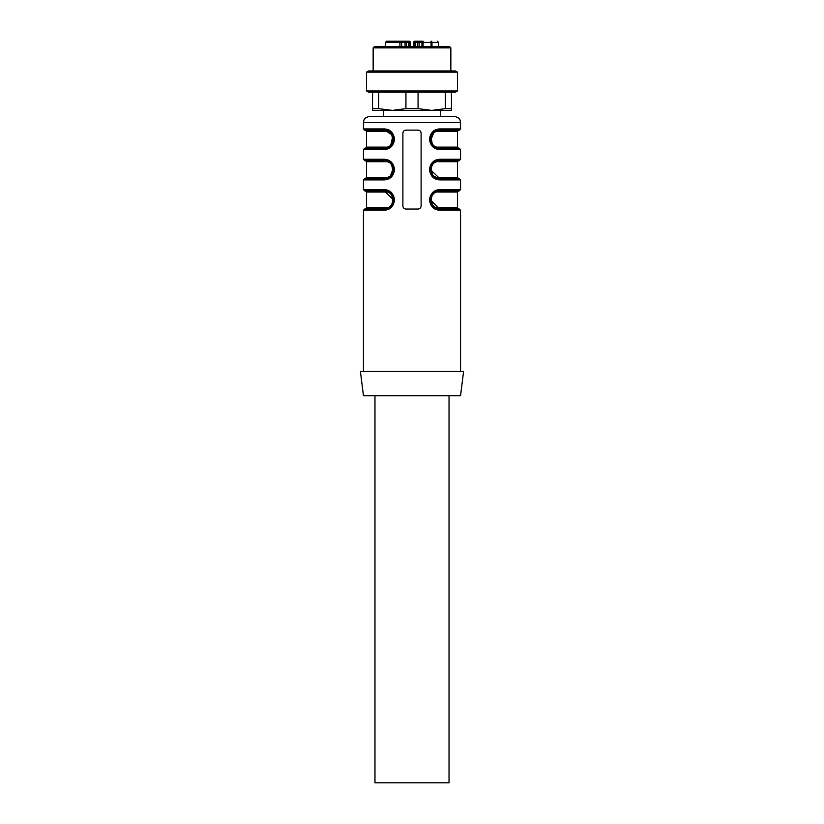 <?xml version="1.0" encoding="UTF-8"?>
<svg xmlns="http://www.w3.org/2000/svg" width="824" height="824" viewBox="0 0 824 824"><rect width="100%" height="100%" fill="white"/><g stroke="black" fill="none" stroke-linecap="round" stroke-linejoin="round"><path stroke-width="1.24" d="M372.541 110.395L372.541 108.644L378.618 108.644L392.276 110.395L405.933 108.644L418.067 108.644L431.724 110.395L445.382 108.644L451.459 108.644L451.459 110.395L372.541 110.395M372.541 108.644L372.541 92.185M378.618 92.185L378.618 108.644M405.933 108.644L405.933 92.185M418.067 92.185L418.067 108.644M445.382 108.644L445.382 92.185M451.459 92.185L451.459 108.644M366.474 90.97L368.575 92.185L455.425 92.185L457.526 90.97L457.526 72.151L366.474 72.151L366.474 90.97L457.526 90.97M366.474 72.151L368.575 70.946L455.425 70.946L457.526 72.151M373.148 47.874L374.364 46.659L449.636 46.659L450.852 47.874L373.148 47.874L373.148 70.946M414.276 46.659L414.276 42.415A1.215 1.215 0 0 1 415.492 41.2L414.884 41.2A1.215 1.215 0 0 0 413.669 42.415L413.669 46.659M407.344 41.2L398.322 41.2M410.331 46.659L410.331 42.415A1.215 1.215 0 0 0 409.116 41.2L407.128 41.2M414.884 41.2L423.145 41.2L415.492 41.2L415.492 42.415L414.276 42.415A1.215 1.215 0 0 1 415.492 41.2A1.215 1.215 0 0 0 414.276 42.415L413.669 42.415A1.215 1.215 0 0 1 414.884 41.2M396.54 41.2L389.196 41.2M410.331 42.415L409.724 42.415A1.215 1.215 0 0 0 408.508 41.2L407.458 41.2M409.724 46.659L409.724 42.415A1.215 1.215 0 0 0 408.508 41.2L400.464 41.2L401.679 42.415L401.679 46.659M387.167 41.2L400.464 41.2A1.215 1.215 0 0 1 401.679 42.415L385.447 42.415L386.662 41.2M449.029 395.685L449.029 782.8L374.972 782.8L374.972 395.685M385.735 190.88L384.684 190.818A1.215 0.7 -90 0 1 383.984 189.613L363.446 189.613L364.651 190.818L384.684 190.818C396.354 190.663 396.416 209.121 384.684 209.028L390.741 206.731L393.79 199.933L390.751 193.146L384.684 190.818L390.823 193.197L393.79 199.902L391.081 193.64L384.684 190.818A1.215 0.711 -90 0 1 385.395 192.033L366.474 192.033L366.474 207.823L385.395 207.823L366.474 207.823L365.259 209.028L384.684 209.028A1.215 0.711 90 0 0 385.395 207.823C395.139 208.946 395.057 190.849 385.395 192.033L393.058 199.377M393.058 169.023L390.555 175.43M385.395 177.469C395.139 178.592 395.057 160.495 385.395 161.689L366.474 161.689L385.395 161.689A1.215 0.711 -90 0 0 384.684 160.474C396.354 160.32 396.416 178.767 384.684 178.684A1.215 0.711 90 0 0 385.395 177.469L366.474 177.469L385.395 177.469M393.058 138.679L390.555 145.076M385.395 147.115C395.139 148.248 395.057 130.141 385.395 131.335L366.474 131.335L385.395 131.335A1.215 0.711 -90 0 0 384.684 130.12C396.354 129.965 396.416 148.423 384.684 148.33A1.215 0.711 90 0 0 385.395 147.115L366.474 147.115L385.395 147.115M430.942 139.781L433.445 133.375M438.605 131.335C428.861 130.213 428.943 148.31 438.605 147.115L457.526 147.115L457.526 131.335L438.605 131.335A1.215 0.711 -90 0 1 439.316 130.12C427.646 129.965 427.584 148.423 439.316 148.33A1.215 0.711 90 0 1 438.605 147.115M430.21 169.435L432.981 163.224L439.316 160.474A1.215 0.7 -90 0 0 440.016 159.259L460.554 159.259L459.349 160.474L439.316 160.474L433.259 162.781L430.21 169.579L433.249 176.367L439.316 178.684C427.646 178.839 427.584 160.392 439.316 160.474A1.215 0.711 -90 0 0 438.605 161.689C428.861 160.556 428.943 178.664 438.605 177.469L430.942 170.135M457.526 207.823L458.741 209.028L439.316 209.028A1.215 0.711 -90 0 1 438.605 207.823L457.526 207.823L457.526 192.033L438.605 192.033C428.861 190.911 428.943 209.008 438.605 207.823L430.942 200.479M412 395.685L460.554 395.685L463.593 371.397L360.407 371.397L363.446 395.685L412 395.685M390.803 206.669L384.684 209.028A1.215 0.7 90 0 0 383.984 210.244L363.446 210.244L364.651 209.028L384.684 209.028L391.019 206.278L393.79 200.078M390.854 162.884L393.79 169.61L391.081 163.286L384.684 160.474L390.751 162.792L393.79 169.579L390.741 176.377L384.684 178.684A1.215 0.7 90 0 0 383.984 179.9L363.446 179.9L364.651 178.684L384.684 178.684L391.019 175.934L393.79 169.723M393.79 139.483L391.081 132.942L384.684 130.12L392.883 135.393L390.741 146.033L384.684 148.33A1.215 0.7 90 0 0 383.984 149.546L363.446 149.546L364.651 148.33L384.684 148.33L391.019 145.58L393.79 139.38M433.084 147.022L440.016 149.546A1.215 0.7 90 0 0 439.316 148.33C427.646 148.485 427.584 130.037 439.316 130.12L433.259 132.427L430.21 139.225L433.249 146.013L439.316 148.33L459.349 148.33L460.554 149.546L440.016 149.546C434.001 149.35 430.468 145.93 429.428 139.266C430.427 132.571 433.96 129.121 440.016 128.915L435.989 129.667M460.554 371.397L460.554 210.244L440.016 210.244C434.001 210.048 430.468 206.628 429.428 199.964C430.427 193.269 433.96 189.819 440.016 189.613L460.554 189.613L460.554 179.9L459.349 178.684L439.316 178.684A1.215 0.711 90 0 1 438.605 177.469L457.526 177.469L457.526 161.689L438.605 161.689M460.554 179.9L440.016 179.9A1.215 0.7 90 0 0 439.316 178.684L433.177 176.305L430.21 169.61L432.816 175.759L439.007 178.674M438.605 192.033A1.215 0.711 90 0 1 439.316 190.818L432.981 193.578L430.21 199.779M433.146 206.628L430.21 199.902L432.919 206.216L439.316 209.028C427.646 209.193 427.584 190.735 439.316 190.818L458.741 190.818L457.526 192.033M383.984 159.259A1.215 0.7 -90 0 0 384.684 160.474L364.651 160.474L363.446 159.259L383.984 159.259C389.999 159.454 393.532 162.884 394.572 169.538C393.573 176.233 390.04 179.683 383.984 179.9L388.011 179.138M383.984 128.915A1.215 0.7 -90 0 0 384.684 130.12L364.651 130.12L363.446 128.915L383.984 128.915C389.999 129.1 393.532 132.53 394.572 139.194C393.573 145.879 390.04 149.34 383.984 149.546L388.011 148.784M459.349 130.12L439.316 130.12A1.215 0.7 -90 0 0 440.016 128.915L460.554 128.915L459.349 130.12M430.21 139.112L433.115 132.561L438.873 130.13M460.554 189.613L459.349 190.818L439.316 190.818L433.259 193.125L430.21 199.923L433.249 206.711L439.316 209.028L459.349 209.028L460.554 210.244M383.984 189.613C389.999 189.798 393.532 193.228 394.572 199.892C393.573 206.587 390.04 210.038 383.984 210.244L388.011 209.492M393.553 204.434L391.122 192.311M390.916 192.126L388.011 190.365M393.553 174.091L391.122 161.968M390.916 161.782L388.011 160.021M393.553 143.737L391.122 131.613M390.916 131.428L388.011 129.667M430.447 134.724L432.878 146.847M440.016 179.9C434.001 179.704 430.468 176.274 429.428 169.61C430.427 162.925 433.96 159.475 440.016 159.259L435.989 160.021M430.447 165.068L432.878 177.191M433.084 177.376L435.989 179.138M440.016 210.244A1.215 0.7 -90 0 0 439.316 209.028L438.378 208.987M433.197 193.187L439.316 190.818A1.215 0.7 90 0 0 440.016 189.613L435.989 190.365M430.447 195.422L432.878 207.545M433.084 207.72L435.989 209.492M421.105 133.158L421.105 206C420.92 207.844 419.91 208.853 418.067 209.028L405.933 209.028C404.09 208.863 403.08 207.854 402.895 206L402.895 133.158C403.08 131.315 404.09 130.295 405.933 130.12L418.067 130.12C419.91 130.295 420.92 131.304 421.105 133.158M383.469 110.395L383.469 116.462L369.512 116.462L454.488 116.462C460.286 117.708 459.926 120.407 460.101 120.211L460.554 122.539L363.446 122.539L363.899 120.211C364.074 120.407 363.714 117.708 369.512 116.462M408.508 46.659L408.508 42.415L409.724 42.415A1.215 1.215 0 0 0 408.508 41.2L408.508 42.415L406.479 42.415L406.479 41.2M406.479 46.659L406.479 42.415L405.058 42.415A1.215 1.143 -90 0 0 403.914 41.2M405.058 46.659L405.058 42.415L401.679 42.415A1.215 1.215 0 0 0 400.464 41.2A1.215 0.556 90 0 0 399.918 42.415L399.918 46.659M417.737 41.2L417.737 42.415L415.492 42.415L415.492 46.659M420.312 41.2A1.215 1.143 90 0 0 419.169 42.415L417.737 42.415L417.737 46.659M438.553 46.659L438.553 42.415L431.982 42.415A1.215 0.917 -90 0 0 431.065 41.2L431.065 42.415L423.083 42.415L423.083 41.2A1.215 1.143 90 0 0 421.94 42.415L419.169 42.415L419.169 46.659M423.083 46.659L423.083 42.415L421.94 42.415L421.94 46.659M431.065 46.659L431.065 42.415L431.982 42.415L431.982 46.659M450.852 70.946L450.852 47.874M438.553 42.415L437.338 41.2M385.447 46.659L385.447 42.415M365.259 178.684L366.474 177.469L366.474 161.689L365.259 160.474M365.259 148.33L366.474 147.115L366.474 131.335L365.259 130.12M366.474 192.033L365.259 190.818M384.684 190.818L385.622 190.869M457.526 131.335L458.741 130.12M457.526 147.115L458.741 148.33M457.526 161.689L458.741 160.474M457.526 177.469L458.741 178.684M433.146 193.228L430.21 199.954L433.177 206.649L438.265 208.966M393.79 199.902L390.854 206.628M390.854 193.228L393.79 200.18M384.684 178.684L390.823 176.305L393.79 169.548L390.823 162.853L384.684 160.474M384.684 148.33L390.803 145.972M384.684 130.12L390.823 132.499L393.79 139.204L390.761 146.013M392.255 134.188L393.79 139.081M439.316 130.12L433.197 132.489M439.316 148.33L433.177 145.951L430.21 139.256L433.239 132.448M433.146 145.93L430.21 138.978M439.316 160.474L433.197 162.843M430.21 169.61L433.146 162.884M433.146 176.274L430.21 169.332M460.554 159.259L460.554 149.546M460.554 128.915L460.554 122.539M363.446 371.397L363.446 210.244M363.446 189.613L363.446 179.9M363.446 159.259L363.446 149.546M363.446 128.915L363.446 122.539M440.531 116.462L440.531 110.395"/></g></svg>

